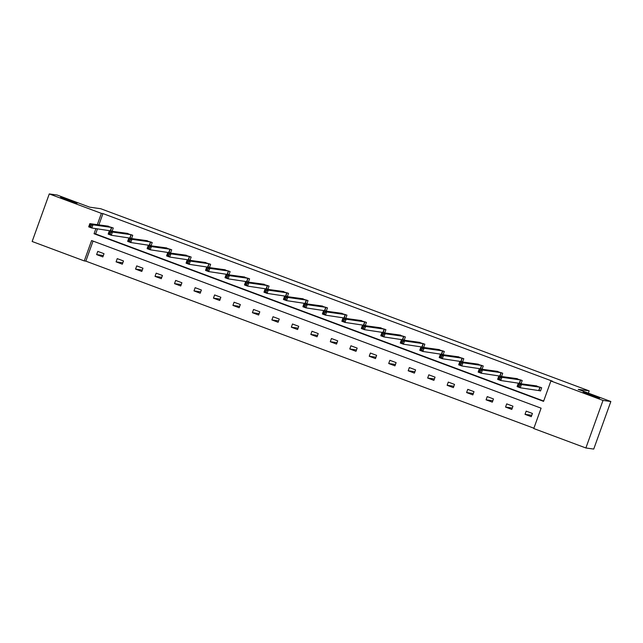 <?xml version="1.0" encoding="UTF-8"?>
<svg xmlns="http://www.w3.org/2000/svg" width="643" height="643" viewBox="0 0 643 643"><rect width="100%" height="100%" fill="white"/><g stroke="black" fill="none" stroke-linecap="round" stroke-linejoin="round"><path stroke-width="0.96" d="M76.782 203.268A8.753 0.426 -160.2 0 1 67.716 200.351A8.753 0.426 -160.2 0 1 60.563 197.329A8.753 0.426 -160.2 0 1 60.812 197.313A8.753 0.426 -160.2 0 1 69.878 200.23A8.753 0.426 -160.2 0 1 77.031 203.26A8.753 0.426 -160.2 0 1 76.782 203.268M599.316 398.13A8.753 0.426 -160.2 0 1 590.242 395.212A8.753 0.426 -160.2 0 1 583.088 392.182A8.753 0.426 -160.2 0 1 583.338 392.174A8.753 0.426 -160.2 0 1 592.412 395.091A8.753 0.426 -160.2 0 1 599.557 398.113A8.753 0.426 -160.2 0 1 599.316 398.13M49.27 193.929L57.114 195.022L89.755 207.191L100.734 208.726L589.189 390.88L578.21 389.345L610.85 401.513L593.73 449.071L585.886 447.978L533.77 428.543L541.101 408.176L91.603 240.546L84.265 260.921L32.15 241.487L49.27 193.929L101.385 213.363L97.31 224.672M93.05 241.085L85.832 261.138L533.883 428.222M85.832 261.138L84.265 260.921M610.85 401.513L603.005 400.42L585.886 447.978M588.377 393.138L589.189 390.88M130.191 237.95L131.59 238.473L132.739 235.258L126.374 233.272M169.133 252.474L170.532 252.996L171.689 249.781L165.323 247.796M208.083 266.998L209.481 267.52L210.639 264.305L204.265 262.32M247.025 281.521L248.423 282.044L249.58 278.829L243.215 276.844M285.974 296.045L287.373 296.568L288.53 293.353L282.164 291.367M324.924 310.569L326.314 311.091L327.472 307.876L321.106 305.891M363.866 325.093L365.264 325.615L366.422 322.4L360.056 320.415M402.815 339.617L404.206 340.139L405.363 336.924L398.998 334.939M441.757 354.14L443.156 354.663L444.313 351.448L437.947 349.462M480.707 368.664L482.105 369.186L483.255 365.971L476.889 363.986M519.648 383.188L521.047 383.71L522.204 380.495L515.839 378.51M97.479 228.804L95.622 233.956L543.673 401.039M95.903 228.586L94.055 233.731L543.56 401.361L550.89 380.986L552.458 381.203L102.952 213.58L98.885 224.897M539.123 390.446L540.522 390.968L541.679 387.753L535.314 385.776M500.182 375.922L501.572 376.444L502.73 373.229L496.364 371.252M461.232 361.398L462.63 361.921L463.788 358.706L457.422 356.728M422.282 346.874L423.681 347.397L424.838 344.182L418.472 342.205M383.341 332.351L384.739 332.873L385.896 329.658L379.531 327.681M344.391 317.827L345.789 318.349L346.947 315.134L340.581 313.157M305.449 303.303L306.848 303.826L307.997 300.611L301.631 298.633M266.499 288.779L267.898 289.302L269.055 286.087L262.69 284.11M227.558 274.256L228.948 274.778L230.106 271.563L223.74 269.586M188.608 259.732L190.006 260.254L191.164 257.039L184.798 255.062M149.666 245.208L151.057 245.73L152.214 242.515L145.848 240.538M110.717 230.684L112.115 231.207L113.272 227.992L106.907 226.014M102.952 213.58L101.385 213.363M550.89 380.986L603.005 400.42M97.776 251.373L104.013 253.704L102.856 256.919L96.619 254.588L97.776 251.373M117.243 258.639L123.488 260.962L122.331 264.177L116.086 261.854L117.243 258.639M136.718 265.897L142.963 268.227L141.806 271.442L135.56 269.112L136.718 265.897M156.193 273.162L162.438 275.485L161.28 278.7L155.035 276.377L156.193 273.162M175.668 280.42L181.905 282.751L180.747 285.966L174.51 283.635L175.668 280.42M195.142 287.686L201.38 290.009L200.222 293.224L193.985 290.893L195.142 287.686M214.609 294.944L220.854 297.275L219.697 300.49L213.452 298.159L214.609 294.944M234.084 302.21L240.329 304.533L239.172 307.748L232.927 305.417L234.084 302.21M253.559 309.468L259.796 311.799L258.639 315.014L252.402 312.683L253.559 309.468M273.034 316.734L279.271 319.057L278.114 322.272L271.876 319.941L273.034 316.734M292.501 323.992L298.746 326.322L297.588 329.537L291.343 327.207L292.501 323.992M311.976 331.258L318.221 333.58L317.063 336.795L310.818 334.464L311.976 331.258M331.45 338.515L337.696 340.846L336.538 344.061L330.293 341.73L331.45 338.515M350.925 345.781L357.162 348.104L356.005 351.319L349.768 348.988L350.925 345.781M370.4 353.039L376.637 355.37L375.48 358.585L369.243 356.254L370.4 353.039M389.867 360.305L396.112 362.628L394.955 365.843L388.71 363.512L389.867 360.305M409.342 367.563L415.587 369.894L414.43 373.109L408.184 370.778L409.342 367.563M428.817 374.829L435.054 377.152L433.896 380.367L427.659 378.036L428.817 374.829M448.292 382.087L454.529 384.418L453.371 387.625L447.134 385.302L448.292 382.087M467.758 389.353L474.004 391.675L472.846 394.89L466.609 392.56L467.758 389.353M487.233 396.61L493.478 398.941L492.321 402.148L486.076 399.825L487.233 396.61M506.708 403.876L512.953 406.199L511.796 409.414L505.551 407.083L506.708 403.876M526.183 411.134L532.42 413.465L531.263 416.672L525.026 414.349L526.183 411.134M95.622 233.956L94.055 233.731M531.769 415.29L525.026 414.349M512.294 408.024L505.551 407.083M492.819 400.766L486.076 399.825M473.344 393.5L466.609 392.56M453.87 386.242L447.134 385.302M434.403 378.976L427.659 378.036M414.928 371.718L408.184 370.778M395.453 364.452L388.71 363.512M375.978 357.195L369.243 356.254M356.503 349.929L349.768 348.988M337.036 342.671L330.293 341.73M317.562 335.405L310.818 334.464M298.087 328.147L291.343 327.207M278.612 320.889L271.876 319.941M259.145 313.623L252.402 312.683M239.67 306.365L232.927 305.417M220.195 299.099L213.452 298.159M200.72 291.842L193.985 290.893M181.246 284.576L174.51 283.635M161.779 277.318L155.035 276.377M142.304 270.052L135.56 269.112M122.829 262.794L116.086 261.854M103.354 255.528L96.619 254.588M540.562 390.856L520.227 387.769L517.101 386.612L518.258 383.397L536.833 385.945M518.443 384.651L518.258 383.397L521.385 384.562L520.227 387.769L519.231 386.403L519.689 385.117L518.443 384.651L517.977 385.937L519.231 386.403M540.281 387.231L521.385 384.562L519.689 385.117M517.101 386.612L517.977 385.937M521.087 383.59L500.752 380.511L497.634 379.346L498.791 376.131L517.358 378.687M498.968 377.393L498.791 376.131L501.91 377.296L500.752 380.511L499.756 379.137L500.222 377.851L498.968 377.393L498.51 378.671L499.756 379.137M520.806 379.973L501.91 377.296L500.222 377.851M497.634 379.346L498.51 378.671M501.612 376.332L481.277 373.245L478.159 372.088L479.316 368.873L497.883 371.421M479.493 370.127L479.316 368.873L482.435 370.038L481.277 373.245L480.281 371.879L480.747 370.593L479.493 370.127L479.035 371.413L480.281 371.879M501.339 372.707L482.435 370.038L480.747 370.593M478.159 372.088L479.035 371.413M482.146 369.066L461.803 365.988L458.684 364.822L459.841 361.607L478.416 364.203M460.026 362.869L459.841 361.607L462.96 362.773L461.803 365.988L460.806 364.613L461.272 363.335L460.026 362.869L459.56 364.155L460.806 364.613M481.864 365.449L462.96 362.773L461.272 363.335M458.684 364.822L459.56 364.155M462.671 361.808L442.336 358.722L439.209 357.564L440.367 354.349L458.941 356.897M440.551 355.603L440.367 354.349L443.493 355.515L442.336 358.722L441.339 357.355L441.797 356.069L440.551 355.603L440.085 356.889L441.339 357.355M462.389 358.191L443.493 355.515L441.797 356.069M439.209 357.564L440.085 356.889M443.196 354.542L422.861 351.464L419.742 350.298L420.9 347.083L439.466 349.639M421.077 348.345L420.9 347.083L424.018 348.249L422.861 351.464L421.864 350.089L422.322 348.811L421.077 348.345L420.618 349.631L421.864 350.089M442.914 350.925L424.018 348.249L422.322 348.811M419.742 350.298L420.618 349.631M423.721 347.284L403.386 344.198L400.267 343.041L401.425 339.825L419.992 342.414M401.602 341.079L401.425 339.825L404.543 340.991L403.386 344.198L402.389 342.832L402.856 341.546L401.602 341.079L401.144 342.365L402.389 342.832M423.44 343.667L404.543 340.991L402.856 341.546M400.267 343.041L401.144 342.365M404.254 340.018L383.911 336.94L380.793 335.775L381.95 332.56L400.525 335.116M382.135 333.821L381.95 332.56L385.069 333.725L383.911 336.94L382.915 335.566L383.381 334.288L382.135 333.821L381.669 335.107L382.915 335.566M403.973 336.402L385.069 333.725L383.381 334.288M380.793 335.775L381.669 335.107M384.779 332.761L364.444 329.674L361.318 328.517L362.475 325.302L381.05 327.858M362.66 326.556L362.475 325.302L365.594 326.467L364.444 329.674L363.44 328.308L363.906 327.022L362.66 326.556L362.194 327.842L363.44 328.308M384.498 329.144L365.594 326.467L363.906 327.022M361.318 328.517L362.194 327.842M365.304 325.495L344.969 322.416L341.843 321.251L343 318.036L361.575 320.592M343.185 319.298L343 318.036L346.127 319.201L344.969 322.416L343.973 321.042L344.431 319.764L343.185 319.298L342.719 320.584L343.973 321.042M365.023 321.878L346.127 319.201L344.431 319.764M341.843 321.251L342.719 320.584M345.83 318.237L325.495 315.15L322.376 313.993L323.533 310.778L342.1 313.366M323.71 312.032L323.533 310.778L326.652 311.943L325.495 315.15L324.498 313.784L324.956 312.498L323.71 312.032L323.252 313.318L324.498 313.784M345.548 314.62L326.652 311.943L324.956 312.498M322.376 313.993L323.252 313.318M326.355 310.971L306.02 307.893L302.901 306.727L304.059 303.512L322.625 306.068M304.235 304.774L304.059 303.512L307.177 304.678L306.02 307.893L305.023 306.518L305.489 305.24L304.235 304.774L303.777 306.06L305.023 306.518M326.081 307.354L307.177 304.678L305.489 305.24M302.901 306.727L303.777 306.06M306.888 303.713L286.545 300.627L283.426 299.469L284.584 296.254L303.158 298.81M284.769 297.508L284.584 296.254L287.702 297.42L286.545 300.627L285.548 299.26L286.014 297.974L284.769 297.508L284.302 298.794L285.548 299.26M306.607 300.096L287.702 297.42L286.014 297.974M283.426 299.469L284.302 298.794M287.413 296.455L267.078 293.369L263.951 292.203L265.109 288.988L283.684 291.544M265.294 290.25L265.109 288.988L268.235 290.154L267.078 293.369L266.081 291.994L266.54 290.716L265.294 290.25L264.828 291.536L266.081 291.994M287.132 292.83L268.235 290.154L266.54 290.716M263.951 292.203L264.828 291.536M267.938 289.189L247.603 286.103L244.485 284.945L245.642 281.73L264.209 284.286M245.819 282.984L245.642 281.73L248.761 282.896L247.603 286.103L246.607 284.736L247.065 283.45L245.819 282.984L245.353 284.27L246.607 284.736M267.657 285.572L248.761 282.896L247.065 283.45M244.485 284.945L245.353 284.27M248.463 281.931L228.128 278.845L225.01 277.68L226.167 274.465L244.734 277.02M226.344 275.726L226.167 274.465L229.286 275.63L228.128 278.845L227.132 277.479L227.598 276.193L226.344 275.726L225.886 277.012L227.132 277.479M248.182 278.306L229.286 275.63L227.598 276.193M225.01 277.68L225.886 277.012M228.988 274.665L208.654 271.579L205.535 270.422L206.692 267.207L225.267 269.795M206.877 268.461L206.692 267.207L209.811 268.372L208.654 271.579L207.657 270.213L208.123 268.927L206.877 268.461L206.411 269.747L207.657 270.213M228.715 271.049L209.811 268.372L208.123 268.927M205.535 270.422L206.411 269.747M209.522 267.408L189.179 264.321L186.06 263.156L187.217 259.941L205.792 262.537M187.402 261.203L187.217 259.941L190.336 261.106L189.179 264.321L188.182 262.955L188.648 261.669L187.402 261.203L186.936 262.489L188.182 262.955M209.24 263.783L190.336 261.106L188.648 261.669M186.06 263.156L186.936 262.489M190.047 260.142L169.712 257.055L166.585 255.898L167.743 252.683L186.317 255.239M167.927 253.937L167.743 252.683L170.869 253.848L169.712 257.055L168.715 255.689L169.173 254.403L167.927 253.937L167.461 255.223L168.715 255.689M189.765 256.525L170.869 253.848L169.173 254.403M166.585 255.898L167.461 255.223M170.572 252.884L150.237 249.797L147.118 248.632L148.276 245.417L166.842 247.973M148.453 246.679L148.276 245.417L151.394 246.582L150.237 249.797L149.24 248.431L149.698 247.145L148.453 246.679L147.994 247.965L149.24 248.431M170.291 249.259L151.394 246.582L149.698 247.145M147.118 248.632L147.994 247.965M151.097 245.618L130.762 242.532L127.644 241.374L128.801 238.159L147.368 240.715M128.978 239.413L128.801 238.159L131.919 239.325L130.762 242.532L129.765 241.165L130.232 239.879L128.978 239.413L128.52 240.699L129.765 241.165M150.816 242.001L131.919 239.325L130.232 239.879M127.644 241.374L128.52 240.699M131.63 238.36L111.287 235.274L108.169 234.108L109.326 230.893L127.901 233.449M109.511 232.155L109.326 230.893L112.445 232.059L111.287 235.274L110.291 233.907L110.757 232.621L109.511 232.155L109.045 233.441L110.291 233.907M131.349 234.735L112.445 232.059L110.757 232.621M108.169 234.108L109.045 233.441M112.155 231.094L91.82 228.016L88.694 226.85L89.851 223.635L108.426 226.191M90.036 224.889L89.851 223.635L92.978 224.801L91.82 228.016L90.824 226.641L91.282 225.355L90.036 224.889L89.57 226.175L90.824 226.641M111.874 227.477L92.978 224.801L91.282 225.355M88.694 226.85L89.57 226.175M540.16 387.199L539.003 390.414M539.951 387.15L538.794 390.365M520.685 379.941L519.528 383.156M520.484 379.892L519.327 383.099M501.219 372.675L500.061 375.89M501.01 372.627L499.852 375.842M481.744 365.417L480.586 368.632M481.535 365.369L480.377 368.576M462.269 358.151L461.111 361.366M462.06 358.103L460.902 361.318M442.794 350.893L441.637 354.108M442.585 350.845L441.436 354.052M423.327 343.627L422.17 346.842M423.118 343.579L421.961 346.794M403.852 336.369L402.695 339.584M403.643 336.321L402.486 339.528M384.377 329.103L383.22 332.318M384.168 329.055L383.011 332.27M364.902 321.846L363.745 325.061M364.694 321.797L363.536 325.004M345.428 314.58L344.27 317.795M345.227 314.531L344.069 317.746M325.961 307.322L324.803 310.537M325.752 307.274L324.594 310.481M306.486 300.056L305.329 303.271M306.277 300.008L305.12 303.223M287.011 292.798L285.854 296.013M286.802 292.75L285.645 295.957M267.536 285.532L266.379 288.747M267.327 285.484L266.178 288.699M248.061 278.274L246.912 281.489M247.86 278.226L246.703 281.433M228.595 271.008L227.437 274.223M228.386 270.96L227.228 274.175M209.12 263.751L207.962 266.966M208.911 263.702L207.753 266.909M189.645 256.485L188.487 259.7M189.436 256.436L188.278 259.651M170.17 249.227L169.013 252.442M169.969 249.179L168.812 252.386M150.703 241.961L149.546 245.176M150.494 241.913L149.337 245.128M131.228 234.703L130.071 237.918M131.019 234.655L129.862 237.862M111.753 227.437L110.596 230.652M111.544 227.389L110.387 230.604"/></g></svg>
